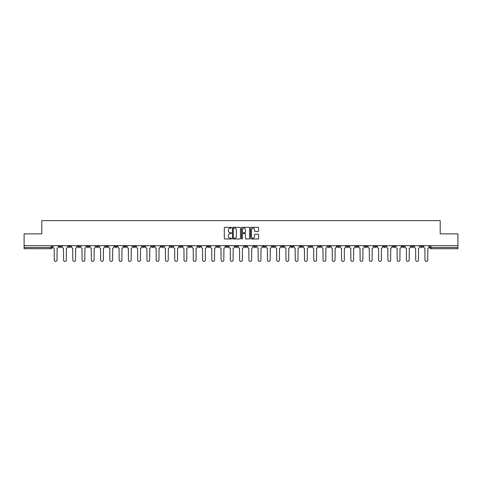 <?xml version="1.0" encoding="UTF-8"?>
<svg xmlns="http://www.w3.org/2000/svg" width="482" height="482" viewBox="0 0 482 482"><rect width="100%" height="100%" fill="white"/><g stroke="black" fill="none" stroke-linecap="round" stroke-linejoin="round"><path stroke-width="0.72" d="M231.493 227.733A0.41 0.41 0 0 0 231.089 227.329L224.889 227.329A0.584 0.584 0 0 0 224.311 227.908L224.311 238.409A0.584 0.584 0 0 0 224.889 238.988L231.089 238.988A0.41 0.41 0 0 0 231.493 238.584A0.41 0.41 0 0 0 231.089 238.174L230.288 238.174A1.868 1.868 0 0 1 228.42 236.307L228.42 235.433A1.868 1.868 0 0 1 230.288 233.565L231.089 233.565A0.41 0.41 0 0 0 231.493 233.155A0.41 0.41 0 0 0 231.089 232.752L230.288 232.752A1.868 1.868 0 0 1 228.42 230.884L228.42 230.01A1.868 1.868 0 0 1 230.288 228.143L231.089 228.143A0.41 0.41 0 0 0 231.493 227.733M364.928 245.693L364.928 246.344L367.302 246.344A1.187 1.187 0 0 1 366.115 247.537A1.187 1.187 0 0 1 364.928 246.344L364.928 245.693M309.317 245.693L309.317 246.344L311.697 246.344A1.187 1.187 0 0 1 310.51 247.537A1.187 1.187 0 0 1 309.317 246.344L309.317 245.693M300.051 245.693L300.051 246.344L302.431 246.344A1.187 1.187 0 0 1 301.238 247.537A1.187 1.187 0 0 1 300.051 246.344L300.051 245.693M244.446 245.693L244.446 246.344L246.82 246.344A1.187 1.187 0 0 1 245.633 247.537A1.187 1.187 0 0 1 244.446 246.344L244.446 245.693M235.18 245.693L235.18 246.344L237.554 246.344A1.187 1.187 0 0 1 236.367 247.537A1.187 1.187 0 0 1 235.18 246.344L235.18 245.693M225.907 245.693L225.907 246.344L228.287 246.344A1.187 1.187 0 0 1 227.1 247.537A1.187 1.187 0 0 1 225.907 246.344L225.907 245.693M207.374 245.693L207.374 246.344L209.748 246.344A1.187 1.187 0 0 1 208.561 247.537A1.187 1.187 0 0 1 207.374 246.344L207.374 245.693M188.842 246.344L188.842 245.693L188.842 246.344A1.187 1.187 0 0 0 190.029 247.537A1.187 1.187 0 0 1 188.842 246.344L191.215 246.344A1.187 1.187 0 0 1 190.029 247.537A1.187 1.187 0 0 0 191.215 246.344L191.215 245.693L191.215 246.344M179.569 246.344L179.569 245.693L179.569 246.344A1.187 1.187 0 0 0 180.762 247.537A1.187 1.187 0 0 1 179.569 246.344L181.949 246.344A1.187 1.187 0 0 1 180.762 247.537M170.303 246.344L170.303 245.693L170.303 246.344A1.187 1.187 0 0 0 171.49 247.537A1.187 1.187 0 0 1 170.303 246.344L172.683 246.344A1.187 1.187 0 0 1 171.49 247.537A1.187 1.187 0 0 0 172.683 246.344L172.683 245.693L172.683 246.344M161.036 245.693L161.036 246.344L163.41 246.344A1.187 1.187 0 0 1 162.223 247.537A1.187 1.187 0 0 1 161.036 246.344L161.036 245.693M151.77 245.693L151.77 246.344L154.144 246.344A1.187 1.187 0 0 1 152.957 247.537A1.187 1.187 0 0 1 151.77 246.344L151.77 245.693M142.503 245.693L142.503 246.344L144.877 246.344A1.187 1.187 0 0 1 143.69 247.537A1.187 1.187 0 0 1 142.503 246.344L142.503 245.693M133.231 246.344L133.231 245.693L133.231 246.344A1.187 1.187 0 0 0 134.424 247.537A1.187 1.187 0 0 1 133.231 246.344L135.611 246.344A1.187 1.187 0 0 1 134.424 247.537M114.698 246.344L114.698 245.693L114.698 246.344A1.187 1.187 0 0 0 115.885 247.537A1.187 1.187 0 0 1 114.698 246.344L117.072 246.344A1.187 1.187 0 0 1 115.885 247.537A1.187 1.187 0 0 0 117.072 246.344L117.072 245.693L117.072 246.344M105.431 246.344L105.431 245.693L105.431 246.344A1.187 1.187 0 0 0 106.618 247.537A1.187 1.187 0 0 1 105.431 246.344L107.805 246.344A1.187 1.187 0 0 1 106.618 247.537A1.187 1.187 0 0 0 107.805 246.344L107.805 245.693L107.805 246.344M96.165 246.344L96.165 245.693L96.165 246.344A1.187 1.187 0 0 0 97.352 247.537A1.187 1.187 0 0 1 96.165 246.344L98.539 246.344A1.187 1.187 0 0 1 97.352 247.537A1.187 1.187 0 0 0 98.539 246.344L98.539 245.693L98.539 246.344M86.893 246.344L86.893 245.693L86.893 246.344A1.187 1.187 0 0 0 88.085 247.537A1.187 1.187 0 0 1 86.893 246.344L89.272 246.344A1.187 1.187 0 0 1 88.085 247.537M77.626 246.344L77.626 245.693L77.626 246.344A1.187 1.187 0 0 0 78.813 247.537A1.187 1.187 0 0 1 77.626 246.344L80.006 246.344A1.187 1.187 0 0 1 78.813 247.537A1.187 1.187 0 0 0 80.006 246.344L80.006 245.693L80.006 246.344M68.36 246.344L68.36 245.693L68.36 246.344A1.187 1.187 0 0 0 69.547 247.537A1.187 1.187 0 0 1 68.36 246.344L70.734 246.344A1.187 1.187 0 0 1 69.547 247.537A1.187 1.187 0 0 0 70.734 246.344L70.734 245.693L70.734 246.344M258.045 231.438A0.584 0.584 0 0 0 258.623 230.854L258.623 227.908A0.584 0.584 0 0 0 258.045 227.329L251.158 227.329A0.584 0.584 0 0 0 250.58 227.908L250.58 238.409A0.584 0.584 0 0 0 251.158 238.988L258.045 238.988A0.584 0.584 0 0 0 258.623 238.409L258.623 234.848A0.584 0.584 0 0 0 258.045 234.264L255.099 234.264A0.584 0.584 0 0 0 254.514 234.848L254.514 236.614A1.56 1.56 0 0 1 252.954 238.174A1.56 1.56 0 0 1 251.393 236.614L251.393 229.703A1.56 1.56 0 0 1 252.954 228.143A1.56 1.56 0 0 1 254.514 229.703L254.514 230.854A0.584 0.584 0 0 0 255.099 231.438L258.045 231.438M24.1 245.693L24.1 233.872L41.801 233.872L41.801 220.623L440.199 220.623L440.199 233.872L457.9 233.872L457.9 245.693L24.1 245.693L24.1 247.537L52.201 247.537L52.201 245.693M240.488 227.908A0.584 0.584 0 0 0 239.909 227.329L233.023 227.329A0.584 0.584 0 0 0 232.445 227.908L232.445 238.409A0.584 0.584 0 0 0 233.023 238.988L239.909 238.988A0.584 0.584 0 0 0 240.488 238.409L240.488 227.908M242.091 227.329L248.977 227.329A0.584 0.584 0 0 1 249.555 227.908L249.555 238.409A0.584 0.584 0 0 1 248.977 238.988L246.031 238.988A0.584 0.584 0 0 1 245.446 238.409L245.446 234.15A0.584 0.584 0 0 0 244.862 233.565L242.91 233.565A0.584 0.584 0 0 0 242.326 234.15L242.326 238.584A0.41 0.41 0 0 1 241.916 238.988A0.41 0.41 0 0 1 241.512 238.584L241.512 227.908A0.584 0.584 0 0 1 242.091 227.329M429.799 245.693L429.799 247.537L457.9 247.537L457.9 248.724L430.986 248.724A1.187 1.187 0 0 1 429.799 247.537A1.187 1.187 0 0 0 430.986 248.724L430.986 245.693M457.9 245.693L457.9 247.537M52.201 247.537A1.187 1.187 0 0 1 51.014 248.724L24.1 248.724L24.1 247.537M422.907 245.693L422.907 246.344A1.187 1.187 0 0 1 421.72 247.537A1.187 1.187 0 0 1 420.533 246.344L422.907 246.344M420.533 245.693L420.533 246.344M413.64 246.344L413.64 245.693L413.64 246.344A1.187 1.187 0 0 1 412.453 247.537A1.187 1.187 0 0 1 411.267 246.344L413.64 246.344A1.187 1.187 0 0 1 412.453 247.537M411.267 245.693L411.267 246.344M404.374 245.693L404.374 246.344A1.187 1.187 0 0 1 403.187 247.537A1.187 1.187 0 0 1 401.994 246.344A1.187 1.187 0 0 0 403.187 247.537M401.994 245.693L401.994 246.344L404.374 246.344M395.107 245.693L395.107 246.344A1.187 1.187 0 0 1 393.914 247.537A1.187 1.187 0 0 1 392.728 246.344L395.107 246.344A1.187 1.187 0 0 1 393.914 247.537M392.728 245.693L392.728 246.344M385.835 245.693L385.835 246.344A1.187 1.187 0 0 1 384.648 247.537A1.187 1.187 0 0 1 383.461 246.344A1.187 1.187 0 0 0 384.648 247.537M383.461 245.693L383.461 246.344L385.835 246.344M376.569 245.693L376.569 246.344A1.187 1.187 0 0 1 375.382 247.537A1.187 1.187 0 0 1 374.195 246.344L376.569 246.344M374.195 245.693L374.195 246.344M367.302 245.693L367.302 246.344A1.187 1.187 0 0 1 366.115 247.537M358.036 245.693L358.036 246.344A1.187 1.187 0 0 1 356.849 247.537A1.187 1.187 0 0 1 355.656 246.344L358.036 246.344M355.656 245.693L355.656 246.344M348.769 245.693L348.769 246.344A1.187 1.187 0 0 1 347.576 247.537A1.187 1.187 0 0 1 346.389 246.344L348.769 246.344M346.389 245.693L346.389 246.344M339.497 245.693L339.497 246.344A1.187 1.187 0 0 1 338.31 247.537A1.187 1.187 0 0 1 337.123 246.344A1.187 1.187 0 0 0 338.31 247.537M337.123 245.693L337.123 246.344L339.497 246.344M330.23 245.693L330.23 246.344A1.187 1.187 0 0 1 329.043 247.537A1.187 1.187 0 0 1 327.856 246.344L330.23 246.344M327.856 245.693L327.856 246.344M320.964 245.693L320.964 246.344A1.187 1.187 0 0 1 319.777 247.537A1.187 1.187 0 0 1 318.59 246.344L320.964 246.344M318.59 245.693L318.59 246.344M311.697 245.693L311.697 246.344M302.431 245.693L302.431 246.344L302.431 245.693M293.158 245.693L293.158 246.344A1.187 1.187 0 0 1 291.972 247.537A1.187 1.187 0 0 1 290.785 246.344L293.158 246.344M290.785 245.693L290.785 246.344M283.892 245.693L283.892 246.344A1.187 1.187 0 0 1 282.705 247.537A1.187 1.187 0 0 1 281.518 246.344L283.892 246.344M281.518 245.693L281.518 246.344M274.626 245.693L274.626 246.344A1.187 1.187 0 0 1 273.439 247.537A1.187 1.187 0 0 1 272.252 246.344L274.626 246.344M272.252 245.693L272.252 246.344M265.359 245.693L265.359 246.344A1.187 1.187 0 0 1 264.172 247.537A1.187 1.187 0 0 1 262.979 246.344L265.359 246.344M262.979 245.693L262.979 246.344M256.093 245.693L256.093 246.344A1.187 1.187 0 0 1 254.9 247.537A1.187 1.187 0 0 1 253.713 246.344L256.093 246.344M253.713 245.693L253.713 246.344M246.82 245.693L246.82 246.344A1.187 1.187 0 0 1 245.633 247.537M237.554 245.693L237.554 246.344M228.287 246.344L228.287 245.693L228.287 246.344A1.187 1.187 0 0 1 227.1 247.537M219.021 245.693L219.021 246.344A1.187 1.187 0 0 1 217.828 247.537A1.187 1.187 0 0 1 216.641 246.344A1.187 1.187 0 0 0 217.828 247.537A1.187 1.187 0 0 0 219.021 246.344L216.641 246.344L216.641 245.693M209.748 246.344L209.748 245.693L209.748 246.344A1.187 1.187 0 0 1 208.561 247.537M200.482 245.693L200.482 246.344A1.187 1.187 0 0 1 199.295 247.537A1.187 1.187 0 0 1 198.108 246.344A1.187 1.187 0 0 0 199.295 247.537M198.108 245.693L198.108 246.344L200.482 246.344M181.949 245.693L181.949 246.344L181.949 245.693M163.41 246.344L163.41 245.693L163.41 246.344A1.187 1.187 0 0 1 162.223 247.537M154.144 246.344L154.144 245.693L154.144 246.344A1.187 1.187 0 0 1 152.957 247.537M144.877 246.344L144.877 245.693L144.877 246.344A1.187 1.187 0 0 1 143.69 247.537M135.611 245.693L135.611 246.344L135.611 245.693M126.344 246.344L126.344 245.693L126.344 246.344A1.187 1.187 0 0 1 125.151 247.537A1.187 1.187 0 0 1 123.964 246.344L126.344 246.344A1.187 1.187 0 0 1 125.151 247.537M123.964 245.693L123.964 246.344M89.272 245.693L89.272 246.344L89.272 245.693M61.467 245.693L61.467 246.344A1.187 1.187 0 0 1 60.28 247.537A1.187 1.187 0 0 1 59.093 246.344A1.187 1.187 0 0 0 60.28 247.537A1.187 1.187 0 0 0 61.467 246.344L61.467 245.693M59.093 245.693L59.093 246.344L61.467 246.344M233.668 228.143A0.41 0.41 0 0 0 233.258 228.552L233.258 237.765A0.41 0.41 0 0 0 233.668 238.174L234.511 238.174A1.868 1.868 0 0 0 236.379 236.307L236.379 230.01A1.868 1.868 0 0 0 234.511 228.143L233.668 228.143M245.446 229.733A1.56 1.56 0 0 0 243.886 228.173A1.56 1.56 0 0 0 242.326 229.733L242.326 232.167A0.584 0.584 0 0 0 242.91 232.752L244.862 232.752A0.584 0.584 0 0 0 245.446 232.167L245.446 229.733M53.002 246.941L53.002 245.693L53.002 246.941A1.187 1.187 0 0 0 54.189 248.128L54.279 260.009A1.368 1.368 0 0 0 55.647 261.377A1.368 1.368 0 0 0 57.015 260.009L57.099 248.128A1.187 1.187 0 0 0 58.292 246.941L58.292 245.693L58.292 246.941M54.189 248.128L54.279 260.009M57.015 260.009L57.099 248.128M62.268 246.941L62.268 245.693L62.268 246.941A1.187 1.187 0 0 0 63.455 248.128L63.546 260.009A1.368 1.368 0 0 0 64.913 261.377A1.368 1.368 0 0 0 66.281 260.009L66.371 248.128A1.187 1.187 0 0 0 67.558 246.941L67.558 245.693L67.558 246.941M71.535 246.941L71.535 245.693L71.535 246.941A1.187 1.187 0 0 0 72.728 248.128L72.812 260.009A1.368 1.368 0 0 0 74.18 261.377A1.368 1.368 0 0 0 75.547 260.009L75.638 248.128A1.187 1.187 0 0 0 76.825 246.941L76.825 245.693L76.825 246.941M63.455 248.128L63.546 260.009M66.281 260.009L66.371 248.128M72.728 248.128L72.812 260.009M75.547 260.009L75.638 248.128M80.807 246.941L80.807 245.693L80.807 246.941A1.187 1.187 0 0 0 81.994 248.128L82.085 260.009A1.368 1.368 0 0 0 83.446 261.377A1.368 1.368 0 0 0 84.814 260.009L84.904 248.128A1.187 1.187 0 0 0 86.091 246.941L86.091 245.693L86.091 246.941M90.074 246.941L90.074 245.693L90.074 246.941A1.187 1.187 0 0 0 91.261 248.128L91.351 260.009A1.368 1.368 0 0 0 92.719 261.377A1.368 1.368 0 0 0 94.08 260.009L94.171 248.128A1.187 1.187 0 0 0 95.358 246.941L95.358 245.693L95.358 246.941M99.34 246.941L99.34 245.693L99.34 246.941A1.187 1.187 0 0 0 100.527 248.128L100.618 260.009A1.368 1.368 0 0 0 101.985 261.377A1.368 1.368 0 0 0 103.353 260.009L103.437 248.128A1.187 1.187 0 0 0 104.63 246.941L104.63 245.693L104.63 246.941M81.994 248.128L82.085 260.009M84.814 260.009L84.904 248.128M91.261 248.128L91.351 260.009M94.08 260.009L94.171 248.128M100.527 248.128L100.618 260.009M103.353 260.009L103.437 248.128M108.607 246.941L108.607 245.693L108.607 246.941A1.187 1.187 0 0 0 109.8 248.128L109.884 260.009A1.368 1.368 0 0 0 111.252 261.377A1.368 1.368 0 0 0 112.619 260.009L112.71 248.128A1.187 1.187 0 0 0 113.897 246.941L113.897 245.693L113.897 246.941M109.8 248.128L109.884 260.009M112.619 260.009L112.71 248.128M117.879 246.941L117.879 245.693L117.879 246.941A1.187 1.187 0 0 0 119.066 248.128L119.15 260.009A1.368 1.368 0 0 0 120.518 261.377A1.368 1.368 0 0 0 121.886 260.009L121.976 248.128A1.187 1.187 0 0 0 123.163 246.941L123.163 245.693L123.163 246.941M119.066 248.128L119.15 260.009M121.886 260.009L121.976 248.128M127.146 246.941L127.146 245.693L127.146 246.941A1.187 1.187 0 0 0 128.333 248.128L128.423 260.009A1.368 1.368 0 0 0 129.785 261.377A1.368 1.368 0 0 0 131.152 260.009L131.243 248.128A1.187 1.187 0 0 0 132.43 246.941L132.43 245.693L132.43 246.941M128.333 248.128L128.423 260.009M131.152 260.009L131.243 248.128M136.412 246.941L136.412 245.693L136.412 246.941A1.187 1.187 0 0 0 137.599 248.128L137.689 260.009A1.368 1.368 0 0 0 139.057 261.377A1.368 1.368 0 0 0 140.419 260.009L140.509 248.128A1.187 1.187 0 0 0 141.696 246.941L141.696 245.693L141.696 246.941M137.599 248.128L137.689 260.009M140.419 260.009L140.509 248.128M145.678 246.941L145.678 245.693L145.678 246.941A1.187 1.187 0 0 0 146.865 248.128L146.956 260.009A1.368 1.368 0 0 0 148.323 261.377A1.368 1.368 0 0 0 149.691 260.009L149.775 248.128A1.187 1.187 0 0 0 150.968 246.941L150.968 245.693L150.968 246.941M154.945 246.941L154.945 245.693L154.945 246.941A1.187 1.187 0 0 0 156.138 248.128L156.222 260.009A1.368 1.368 0 0 0 157.59 261.377A1.368 1.368 0 0 0 158.958 260.009L159.048 248.128A1.187 1.187 0 0 0 160.235 246.941L160.235 245.693L160.235 246.941M164.217 246.941L164.217 245.693L164.217 246.941A1.187 1.187 0 0 0 165.404 248.128L165.495 260.009A1.368 1.368 0 0 0 166.856 261.377A1.368 1.368 0 0 0 168.224 260.009L168.314 248.128A1.187 1.187 0 0 0 169.501 246.941L169.501 245.693L169.501 246.941M173.484 246.941L173.484 245.693L173.484 246.941A1.187 1.187 0 0 0 174.671 248.128L174.761 260.009A1.368 1.368 0 0 0 176.129 261.377A1.368 1.368 0 0 0 177.49 260.009L177.581 248.128A1.187 1.187 0 0 0 178.768 246.941L178.768 245.693L178.768 246.941M182.75 246.941L182.75 245.693L182.75 246.941A1.187 1.187 0 0 0 183.937 248.128L184.028 260.009A1.368 1.368 0 0 0 185.395 261.377A1.368 1.368 0 0 0 186.763 260.009L186.847 248.128A1.187 1.187 0 0 0 188.04 246.941L188.04 245.693L188.04 246.941M192.017 246.941L192.017 245.693L192.017 246.941A1.187 1.187 0 0 0 193.204 248.128L193.294 260.009A1.368 1.368 0 0 0 194.662 261.377A1.368 1.368 0 0 0 196.029 260.009L196.12 248.128A1.187 1.187 0 0 0 197.307 246.941L197.307 245.693L197.307 246.941M146.865 248.128L146.956 260.009M149.691 260.009L149.775 248.128M156.138 248.128L156.222 260.009M158.958 260.009L159.048 248.128M165.404 248.128L165.495 260.009M168.224 260.009L168.314 248.128M174.671 248.128L174.761 260.009M177.49 260.009L177.581 248.128M183.937 248.128L184.028 260.009M186.763 260.009L186.847 248.128M193.204 248.128L193.294 260.009M196.029 260.009L196.12 248.128M201.283 246.941L201.283 245.693L201.283 246.941A1.187 1.187 0 0 0 202.476 248.128L202.561 260.009A1.368 1.368 0 0 0 203.928 261.377A1.368 1.368 0 0 0 205.296 260.009L205.386 248.128A1.187 1.187 0 0 0 206.573 246.941L206.573 245.693L206.573 246.941M202.476 248.128L202.561 260.009M205.296 260.009L205.386 248.128M210.556 246.941L210.556 245.693L210.556 246.941A1.187 1.187 0 0 0 211.743 248.128L211.833 260.009A1.368 1.368 0 0 0 213.195 261.377A1.368 1.368 0 0 0 214.562 260.009L214.653 248.128A1.187 1.187 0 0 0 215.84 246.941L215.84 245.693L215.84 246.941M211.743 248.128L211.833 260.009M214.562 260.009L214.653 248.128M219.822 246.941L219.822 245.693L219.822 246.941A1.187 1.187 0 0 0 221.009 248.128L221.099 260.009A1.368 1.368 0 0 0 222.467 261.377A1.368 1.368 0 0 0 223.829 260.009L223.919 248.128A1.187 1.187 0 0 0 225.106 246.941L225.106 245.693L225.106 246.941M221.009 248.128L221.099 260.009M223.829 260.009L223.919 248.128M229.089 246.941L229.089 245.693L229.089 246.941A1.187 1.187 0 0 0 230.275 248.128L230.366 260.009A1.368 1.368 0 0 0 231.734 261.377A1.368 1.368 0 0 0 233.101 260.009L233.186 248.128A1.187 1.187 0 0 0 234.379 246.941L234.379 245.693L234.379 246.941M230.275 248.128L230.366 260.009M233.101 260.009L233.186 248.128M238.355 246.941L238.355 245.693L238.355 246.941A1.187 1.187 0 0 0 239.542 248.128L239.632 260.009A1.368 1.368 0 0 0 241 261.377A1.368 1.368 0 0 0 242.368 260.009L242.458 248.128A1.187 1.187 0 0 0 243.645 246.941L243.645 245.693L243.645 246.941M239.542 248.128L239.632 260.009M242.368 260.009L242.458 248.128M247.621 246.941L247.621 245.693L247.621 246.941A1.187 1.187 0 0 0 248.814 248.128L248.899 260.009A1.368 1.368 0 0 0 250.266 261.377A1.368 1.368 0 0 0 251.634 260.009L251.725 248.128A1.187 1.187 0 0 0 252.911 246.941L252.911 245.693L252.911 246.941M248.814 248.128L248.899 260.009M251.634 260.009L251.725 248.128M256.894 246.941L256.894 245.693L256.894 246.941A1.187 1.187 0 0 0 258.081 248.128L258.171 260.009A1.368 1.368 0 0 0 259.533 261.377A1.368 1.368 0 0 0 260.901 260.009L260.991 248.128A1.187 1.187 0 0 0 262.178 246.941L262.178 245.693L262.178 246.941M258.081 248.128L258.171 260.009M260.901 260.009L260.991 248.128M266.16 246.941L266.16 245.693L266.16 246.941A1.187 1.187 0 0 0 267.347 248.128L267.438 260.009A1.368 1.368 0 0 0 268.805 261.377A1.368 1.368 0 0 0 270.167 260.009L270.257 248.128A1.187 1.187 0 0 0 271.444 246.941L271.444 245.693L271.444 246.941M267.347 248.128L267.438 260.009M270.167 260.009L270.257 248.128M275.427 246.941L275.427 245.693L275.427 246.941A1.187 1.187 0 0 0 276.614 248.128L276.704 260.009A1.368 1.368 0 0 0 278.072 261.377A1.368 1.368 0 0 0 279.44 260.009L279.524 248.128A1.187 1.187 0 0 0 280.717 246.941L280.717 245.693L280.717 246.941M276.614 248.128L276.704 260.009M279.44 260.009L279.524 248.128M284.693 246.941L284.693 245.693L284.693 246.941A1.187 1.187 0 0 0 285.88 248.128L285.971 260.009A1.368 1.368 0 0 0 287.338 261.377A1.368 1.368 0 0 0 288.706 260.009L288.796 248.128A1.187 1.187 0 0 0 289.983 246.941L289.983 245.693L289.983 246.941M285.88 248.128L285.971 260.009M288.706 260.009L288.796 248.128M293.96 246.941L293.96 245.693L293.96 246.941A1.187 1.187 0 0 0 295.153 248.128L295.237 260.009A1.368 1.368 0 0 0 296.605 261.377A1.368 1.368 0 0 0 297.972 260.009L298.063 248.128A1.187 1.187 0 0 0 299.25 246.941L299.25 245.693L299.25 246.941M295.153 248.128L295.237 260.009M297.972 260.009L298.063 248.128M303.232 246.941L303.232 245.693L303.232 246.941A1.187 1.187 0 0 0 304.419 248.128L304.51 260.009A1.368 1.368 0 0 0 305.871 261.377A1.368 1.368 0 0 0 307.239 260.009L307.329 248.128A1.187 1.187 0 0 0 308.516 246.941L308.516 245.693L308.516 246.941M304.419 248.128L304.51 260.009M307.239 260.009L307.329 248.128M312.499 246.941L312.499 245.693L312.499 246.941A1.187 1.187 0 0 0 313.686 248.128L313.776 260.009A1.368 1.368 0 0 0 315.144 261.377A1.368 1.368 0 0 0 316.505 260.009L316.596 248.128A1.187 1.187 0 0 0 317.783 246.941L317.783 245.693L317.783 246.941M313.686 248.128L313.776 260.009M316.505 260.009L316.596 248.128M321.765 246.941L321.765 245.693L321.765 246.941A1.187 1.187 0 0 0 322.952 248.128L323.042 260.009A1.368 1.368 0 0 0 324.41 261.377A1.368 1.368 0 0 0 325.778 260.009L325.862 248.128A1.187 1.187 0 0 0 327.055 246.941L327.055 245.693L327.055 246.941M322.952 248.128L323.042 260.009M325.778 260.009L325.862 248.128M331.032 246.941L331.032 245.693L331.032 246.941A1.187 1.187 0 0 0 332.225 248.128L332.309 260.009A1.368 1.368 0 0 0 333.677 261.377A1.368 1.368 0 0 0 335.044 260.009L335.135 248.128A1.187 1.187 0 0 0 336.322 246.941L336.322 245.693L336.322 246.941M332.225 248.128L332.309 260.009M335.044 260.009L335.135 248.128M340.304 246.941L340.304 245.693L340.304 246.941A1.187 1.187 0 0 0 341.491 248.128L341.581 260.009A1.368 1.368 0 0 0 342.943 261.377A1.368 1.368 0 0 0 344.311 260.009L344.401 248.128A1.187 1.187 0 0 0 345.588 246.941L345.588 245.693L345.588 246.941M341.491 248.128L341.581 260.009M344.311 260.009L344.401 248.128M349.571 246.941L349.571 245.693L349.571 246.941A1.187 1.187 0 0 0 350.757 248.128L350.848 260.009A1.368 1.368 0 0 0 352.215 261.377A1.368 1.368 0 0 0 353.577 260.009L353.668 248.128A1.187 1.187 0 0 0 354.854 246.941L354.854 245.693L354.854 246.941M350.757 248.128L350.848 260.009M353.577 260.009L353.668 248.128M358.837 246.941L358.837 245.693L358.837 246.941A1.187 1.187 0 0 0 360.024 248.128L360.114 260.009A1.368 1.368 0 0 0 361.482 261.377A1.368 1.368 0 0 0 362.85 260.009L362.934 248.128A1.187 1.187 0 0 0 364.121 246.941L364.121 245.693L364.121 246.941M360.024 248.128L360.114 260.009M362.85 260.009L362.934 248.128M368.103 246.941L368.103 245.693L368.103 246.941A1.187 1.187 0 0 0 369.29 248.128L369.381 260.009A1.368 1.368 0 0 0 370.748 261.377A1.368 1.368 0 0 0 372.116 260.009L372.2 248.128A1.187 1.187 0 0 0 373.393 246.941L373.393 245.693L373.393 246.941M369.29 248.128L369.381 260.009M372.116 260.009L372.2 248.128M377.37 246.941L377.37 245.693L377.37 246.941A1.187 1.187 0 0 0 378.563 248.128L378.647 260.009A1.368 1.368 0 0 0 380.015 261.377A1.368 1.368 0 0 0 381.383 260.009L381.473 248.128A1.187 1.187 0 0 0 382.66 246.941L382.66 245.693L382.66 246.941M378.563 248.128L378.647 260.009M381.383 260.009L381.473 248.128M386.642 246.941L386.642 245.693L386.642 246.941A1.187 1.187 0 0 0 387.829 248.128L387.92 260.009A1.368 1.368 0 0 0 389.281 261.377A1.368 1.368 0 0 0 390.649 260.009L390.739 248.128A1.187 1.187 0 0 0 391.926 246.941L391.926 245.693L391.926 246.941M387.829 248.128L387.92 260.009M390.649 260.009L390.739 248.128M395.909 246.941L395.909 245.693L395.909 246.941A1.187 1.187 0 0 0 397.096 248.128L397.186 260.009A1.368 1.368 0 0 0 398.554 261.377A1.368 1.368 0 0 0 399.915 260.009L400.006 248.128A1.187 1.187 0 0 0 401.193 246.941L401.193 245.693L401.193 246.941M397.096 248.128L397.186 260.009M399.915 260.009L400.006 248.128M405.175 246.941L405.175 245.693L405.175 246.941A1.187 1.187 0 0 0 406.362 248.128L406.453 260.009A1.368 1.368 0 0 0 407.82 261.377A1.368 1.368 0 0 0 409.188 260.009L409.272 248.128A1.187 1.187 0 0 0 410.465 246.941L410.465 245.693L410.465 246.941M406.362 248.128L406.453 260.009M409.188 260.009L409.272 248.128M414.442 246.941L414.442 245.693L414.442 246.941A1.187 1.187 0 0 0 415.629 248.128L415.719 260.009A1.368 1.368 0 0 0 417.087 261.377A1.368 1.368 0 0 0 418.454 260.009L418.545 248.128A1.187 1.187 0 0 0 419.732 246.941L419.732 245.693L419.732 246.941M415.629 248.128L415.719 260.009M418.454 260.009L418.545 248.128M423.708 246.941L423.708 245.693L423.708 246.941A1.187 1.187 0 0 0 424.901 248.128L424.985 260.009A1.368 1.368 0 0 0 426.353 261.377A1.368 1.368 0 0 0 427.721 260.009L427.811 248.128A1.187 1.187 0 0 0 428.998 246.941L428.998 245.693L428.998 246.941M424.901 248.128L424.985 260.009M427.721 260.009L427.811 248.128M51.014 245.693L51.014 248.724"/></g></svg>
